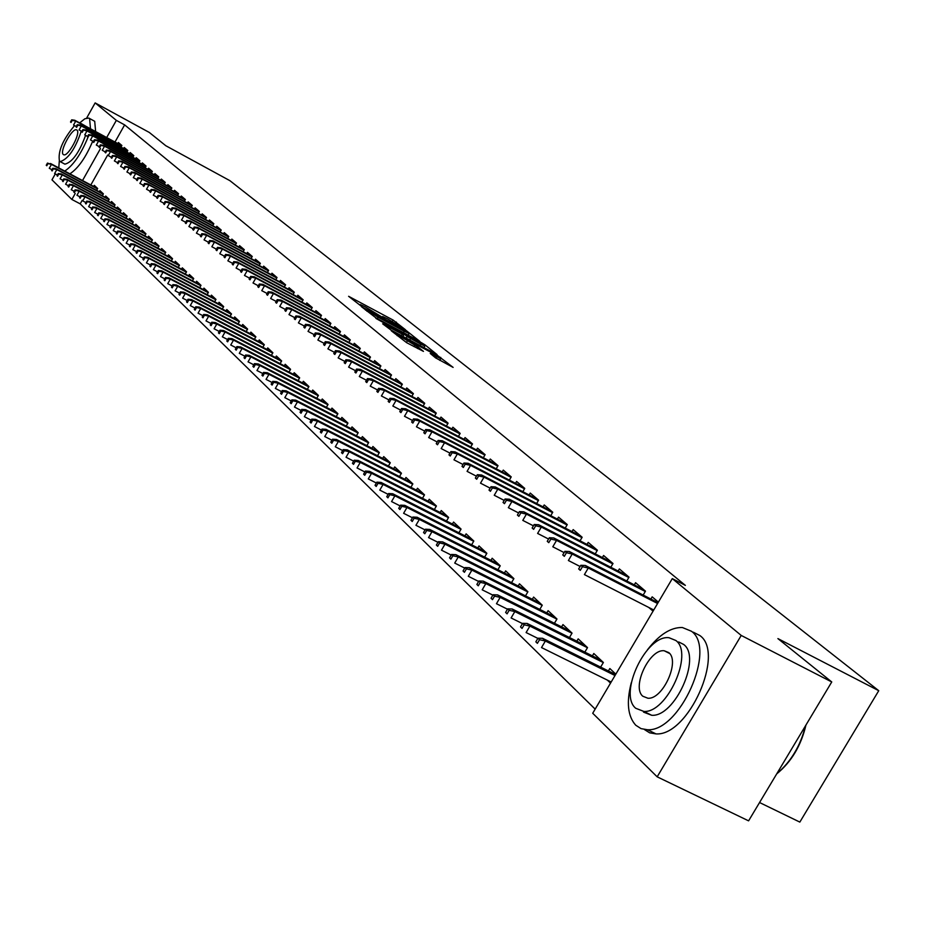 <?xml version="1.0" encoding="UTF-8"?>
<svg xmlns="http://www.w3.org/2000/svg" width="925" height="925" viewBox="0 0 925 925"><rect width="100%" height="100%" fill="white"/><g stroke="black" fill="none" stroke-linecap="round" stroke-linejoin="round"><path stroke-width="1.39" d="M405.508 329.786L393.067 320.05L348.609 296.301L360.796 305.805L361.906 306.325L360.264 304.545L365.306 306.903L383.239 317.842L384.326 318.35L382.626 316.535L387.598 318.859L405.508 329.786M435.536 357.836L453.123 367.398L437.271 355.281L391.298 330.803L406.711 342.724L423.465 351.384L418.308 347.245L397.658 334.769L431.166 352.39L440.786 358.703L430.217 353.442L435.536 357.836M672.29 578.611L741.226 635.44L657.166 776.827L592.717 713.256L672.29 578.611L685.367 585.386L124.632 124.887L116.342 120.377L106.687 137.536M86.661 118.042L95.148 102.906L149.33 132.472L165.772 145.711L229.909 180.676L878.75 690.697L777.902 638.597L831.748 681.956L741.226 635.44M95.148 102.906L116.342 120.377M419.858 341.406L406.364 330.653L361.444 306.684L376.07 317.957L419.858 341.406M425.003 344.875L437.028 354.576L391.159 330.156L382.672 323.831L403.786 334.919L400.386 332.063L375.897 318.397L421.592 342.782L425.003 344.875L424.644 345.499M759.552 802.53L799.836 822.094L878.75 690.697M643.164 595.076L645.477 591.144L635.567 582.704L634.296 584.854M600.637 667.098L603.378 662.473L593.804 653.513L592.405 655.883M610.801 567.256L613.009 563.51L603.586 555.497L602.372 557.555M569.453 637.522L572.043 633.116L562.955 624.595L561.614 626.872M580.044 540.824L582.149 537.24L573.176 529.609L572.008 531.597M539.784 609.402L542.258 605.193L533.609 597.087L532.314 599.284M550.757 515.653L552.757 512.23L544.212 504.958L543.091 506.877M511.537 582.634L513.895 578.611L505.651 570.887L504.414 573.003M522.833 491.672L524.752 488.388L516.601 481.451L515.526 483.312M484.619 557.127L486.862 553.277L479 545.912L477.809 547.947M496.193 468.802L498.032 465.645L490.25 459.02L489.209 460.812M458.916 532.788L461.066 529.1L453.551 522.058L452.406 524.036M470.744 446.948L472.502 443.919L465.067 437.583L464.061 439.329M434.357 509.536L436.415 505.998L429.235 499.269L428.136 501.177M446.405 426.055L448.093 423.141L440.982 417.083L439.999 418.771M410.873 487.313L412.851 483.914L405.983 477.473L404.907 479.323M423.107 406.063L424.725 403.254L417.915 397.461L416.967 399.091M388.396 466.038L390.292 462.766L383.713 456.603L382.672 458.384M400.791 386.916L402.352 384.21L395.819 378.649L394.906 380.233M366.855 445.665L368.682 442.508L362.369 436.6L361.374 438.334M379.389 368.555L380.892 365.942L374.625 360.6L373.735 362.149M346.204 426.124L347.95 423.083L341.892 417.406L340.932 419.094M296.809 316.778L295.861 315.945L294.243 318.767L295.191 319.599L296.809 316.778L301.319 317.818L299.608 316.315L360.288 348.424L354.275 343.291L353.408 344.782M360.288 348.413L358.842 350.933M326.375 407.37L328.051 404.445L322.247 398.987L321.299 400.618M339.105 334.006L340.504 331.566L334.723 326.652L333.89 328.109M307.32 389.356L308.95 386.534L303.354 381.297L302.452 382.881M320.142 317.738L321.495 315.379L315.934 310.65L315.113 312.072M289.005 372.035L290.577 369.306L285.201 364.277L284.322 365.814M301.885 302.093L303.192 299.816L297.838 295.248L297.052 296.636M271.383 355.385L272.898 352.749L267.73 347.892L266.863 349.396M284.322 287.028L285.582 284.819L280.425 280.425L279.662 281.778M254.421 339.348L255.878 336.792L250.895 332.121L250.062 333.59M267.394 272.517L268.62 270.377L263.648 266.146L262.897 267.464M238.072 323.9L239.483 321.426L234.684 316.928L233.875 318.35M251.068 258.537L252.259 256.456L247.461 252.375L246.732 253.658M222.312 309.008L223.677 306.614L219.052 302.278L218.254 303.666M235.32 245.044L236.476 243.021L231.851 239.078L231.134 240.338M207.108 294.647L208.426 292.323L203.963 288.126L203.188 289.479M220.127 232.013L221.237 230.059L216.774 226.255L216.08 227.481M192.423 280.784L193.707 278.517L189.382 274.482L188.642 275.8M205.442 219.445L206.529 217.525L202.205 213.86L201.534 215.051M178.236 267.383L179.485 265.197L175.311 261.289L174.582 262.573M191.255 207.281L192.308 205.431L188.133 201.87L187.474 203.049M164.534 254.444L165.737 252.317L161.702 248.536L160.996 249.796M177.531 195.533L178.56 193.718L174.513 190.284L173.865 191.429M98.778 212.796L97.472 215.109L98.085 215.698L99.391 213.386L98.778 212.796L101.981 213.178L152.44 239.864L148.543 236.199L147.85 237.424M152.452 239.852L151.272 241.922M164.257 184.156L165.251 182.398L161.343 179.068L160.707 180.19M138.449 229.816L139.583 227.804L135.813 224.255L135.131 225.469M151.399 173.148L152.371 171.437L148.59 168.211L147.965 169.31M126.031 218.092L127.13 216.126L123.476 212.704L122.805 213.883M138.947 162.488L139.895 160.811L136.229 157.689L135.617 158.765M113.995 206.738L115.07 204.83L111.532 201.5L110.873 202.656M126.887 152.151L127.8 150.521L124.251 147.503L123.661 148.555M102.34 195.73L103.38 193.868L99.946 190.654L99.31 191.776M124.632 124.887L114.989 142.034M107.67 155.042L90.835 184.965M82.175 200.343L80.198 203.858L595.157 709.128M96.639 190.353L97.68 188.515L94.292 185.347L93.656 186.468M120.99 147.11L121.892 145.491L118.4 142.519L117.81 143.56M108.121 201.188L109.185 199.303L105.693 196.031L105.045 197.175M132.865 157.285L133.801 155.631L130.194 152.556L129.593 153.619M119.961 212.368L121.059 210.438L117.452 207.061L116.793 208.229M145.121 167.772L146.081 166.084L142.358 162.916L141.745 163.991M80.845 195.418L79.573 197.684L80.151 198.251L81.423 195.984L80.845 195.418L83.99 195.811L133.292 221.942L129.593 218.439L128.922 219.63M133.316 221.919L132.183 223.908M157.77 178.606L158.753 176.872L154.914 173.599L154.29 174.709M92.697 206.911L91.402 209.2L92.014 209.79L93.309 207.489L92.697 206.911L95.888 207.292L145.953 233.794L142.126 230.175L141.433 231.4M145.965 233.782L144.809 235.817M170.836 189.798L171.853 188.018L167.876 184.63L167.24 185.763M104.953 218.774L103.635 221.11L104.259 221.711L105.577 219.375L104.953 218.774L108.19 219.156L159.031 246.027L155.076 242.315L154.371 243.564M159.042 246.027L157.851 248.131M184.341 201.361L185.37 199.523L181.265 196.031L180.618 197.187M171.333 260.862L172.559 258.699L168.454 254.849L167.726 256.132M198.285 213.305L199.361 211.432L195.117 207.813L194.447 208.992M185.266 274.031L186.538 271.8L182.294 267.822L181.554 269.129M212.727 225.677L213.825 223.734L209.432 220L208.749 221.214M199.696 287.652L201.002 285.363L196.609 281.246L195.846 282.576M227.654 238.477L228.787 236.476L224.243 232.614L223.538 233.852M214.646 301.77L215.988 299.399L211.432 295.144L210.657 296.509M243.125 251.727L244.292 249.681L239.587 245.668L238.87 246.94M230.117 316.385L231.516 313.957L226.798 309.54L225.989 310.939M259.162 265.463L260.364 263.347L255.485 259.197L254.745 260.492M246.177 331.555L247.611 329.046L242.72 324.455L241.899 325.901M275.777 279.708L277.026 277.535L271.962 273.222L271.198 274.552M262.827 347.291L264.307 344.701L259.231 339.938L258.387 341.417M293.017 294.497L294.312 292.242L289.051 287.767L288.276 289.132M280.113 363.629L281.651 360.947L276.378 356.009L275.511 357.524M310.927 309.84L312.257 307.528L306.799 302.88L306.002 304.279M298.081 380.614L299.665 377.839L294.196 372.706L293.294 374.267M329.531 325.797L330.907 323.392L325.23 318.57L324.409 320.004M316.755 398.27L318.408 395.391L312.708 390.049L311.783 391.668M348.875 342.389L350.297 339.903L344.401 334.885L343.557 336.365M336.191 416.643L337.903 413.672L331.971 408.11L331.023 409.763M306.429 325.195L305.458 324.34L303.816 327.196L304.788 328.051L306.429 325.195L310.985 326.248L309.228 324.71L370.474 357.085L364.346 351.858L363.467 353.373M370.486 357.085L369.006 359.652M356.426 435.791L358.206 432.703L352.032 426.911L351.049 428.61M389.968 377.631L391.506 374.983L385.112 369.538L384.21 371.098M377.516 455.748L379.366 452.533L372.925 446.498L371.908 448.255M411.833 396.386L413.417 393.634L406.746 387.957L405.821 389.564M399.519 476.56L401.45 473.23L394.721 466.928L393.68 468.744M434.623 415.949L436.288 413.093L429.327 407.162L428.368 408.827M422.494 498.309L424.506 494.84L417.487 488.25L416.389 490.123M458.442 436.38L460.164 433.409L452.892 427.223L451.897 428.934M446.498 521.029L448.602 517.422L441.26 510.542L440.138 512.473M483.324 457.748L485.116 454.661L477.52 448.186L476.491 449.955M471.611 544.813L473.82 541.044L466.131 533.852L464.963 535.852M509.363 480.11L511.236 476.884L503.269 470.108L502.217 471.935M497.916 569.731L500.217 565.799L492.169 558.249L490.955 560.33M536.627 503.524L538.593 500.171L530.245 493.071L529.146 494.956M525.493 595.862L527.909 591.746L519.457 583.825L518.197 585.988M565.221 528.082L567.268 524.579L558.527 517.133L557.382 519.087M554.433 623.288L556.966 618.987L548.097 610.673L546.779 612.905M595.237 553.878L597.388 550.213L588.196 542.397L587.005 544.42M584.843 652.125L587.514 647.604L578.183 638.874L576.818 641.198M626.78 580.993L629.035 577.154L619.368 568.933L618.131 571.026M607.32 680.083L610.523 683.124M615.83 674.152L609.829 668.532L608.407 670.949M658.38 602.129L652.171 596.845L650.888 599.03M648.749 607.447L653.05 611.159M831.748 681.956L748.591 820.845L657.166 776.827M80.198 203.858L71.873 199.465L51.973 179.832L55.315 173.888M100.478 148.59L82.522 180.537M75.214 193.522L71.873 199.465M407.439 331.751L365.895 309.389L378.128 317.229L404.26 331.231L409.185 333.543L407.439 331.751M420.736 344.1L424.864 346.019L415.417 339.845L403.705 333.682L407.104 336.538L420.736 344.1L419.915 345.522M47.464 163.089L46.25 165.251L46.782 165.76L47.996 163.598L47.464 163.089L51.442 164.407L49.268 168.292L51.985 169.738M47.996 163.598L51.442 164.407L97.46 188.897M50.482 163.482L97.634 188.584M72.277 120.296L71.722 119.822L70.508 121.984L71.063 122.47L72.277 120.296L75.734 121.117L74.74 120.25L121.776 145.711M121.638 145.953L75.734 121.117L73.538 125.014L76.255 126.482M74.74 120.25L71.722 119.822M52.806 168.269L51.592 170.443L52.124 170.963L53.349 168.789L52.806 168.269L55.847 168.662L56.83 169.599L54.621 173.518L57.408 174.998M53.349 168.789L56.83 169.599L103.172 194.25M55.847 168.662L103.357 193.926M58.24 173.53L57.015 175.715L57.558 176.247L58.784 174.062L58.24 173.53L61.304 173.923L62.299 174.871L60.079 178.826L62.935 180.34M58.784 174.062L62.299 174.871L108.965 199.684M61.304 173.923L109.15 199.361M77.827 125.164L77.272 124.667L76.047 126.852L76.602 127.349L77.827 125.164L81.307 125.973L80.302 125.095L127.685 150.729M127.546 150.983L81.307 125.973L79.099 129.905L81.886 131.408M80.302 125.095L77.272 124.667M83.47 130.09L82.903 129.593L81.666 131.801L82.233 132.298L83.47 130.09L86.973 130.922L85.944 130.02L133.686 155.828M133.535 156.094L86.973 130.922L84.753 134.877L87.598 136.414M85.944 130.02L82.903 129.593M64.75 171.079C73.295 165.367 81.03 154.14 87.933 137.409M90.488 128.772L89.598 118.527L88.788 118.065L84.88 118.758L79.666 122.898M69.895 173.819C78.197 168.373 85.805 157.481 92.731 141.143M95.633 131.558L94.708 121.302L89.471 118.435M80.648 123.268L85.748 126.205M85.597 135.339C79.284 152.509 72.393 162.129 64.923 164.176L64.357 163.875M74.567 125.569C62.703 139.791 57.685 151.677 59.489 161.227L60.194 161.644C68.288 158.996 75.318 148.809 81.273 131.084M81.03 123.649L79.619 122.886M76.96 130.09L76.567 129.858C72.196 127.592 59.212 151.642 63.258 154.498L63.698 154.764C68.092 157.007 81.099 132.784 76.96 130.09M59.304 161.031L58.784 167.899M805.941 725.073C801.085 745.689 791.337 761.969 776.688 773.924M776.815 773.705C790.944 761.761 800.507 745.793 805.513 725.79M631.289 682.719C626.26 702.214 627.751 716.389 635.764 725.235L641.06 728.634L647.442 729.732C679.736 732.103 716.817 648.772 691.461 631.255L682.349 627.508C670.822 627.231 659.201 634.654 647.477 649.778M644.39 729.524L649.662 732.831L655.975 733.895C688.35 736.335 725.362 653.119 699.89 635.556L693.322 632.203M678.707 641.95L683.644 644.447C701.821 657.351 674.868 717.268 651.686 715.279L643.534 712.111M635.718 708.272L643.835 711.418C666.96 713.36 693.97 653.362 675.863 640.505L669.064 637.741C646.251 634.4 618.05 693.947 635.718 708.272M668.717 652.576L664.185 650.749C649.442 648.76 631.405 687.183 642.84 696.247L647.916 698.236C662.786 699.647 680.326 661.028 668.717 652.576M63.756 178.872L62.518 181.08L63.073 181.624L64.311 179.415L63.756 178.872L66.843 179.265L67.849 180.236L65.606 184.214L68.543 185.763M64.311 179.415L67.849 180.236L114.862 205.2M66.843 179.265L115.047 204.876M69.363 184.295L68.115 186.526L68.67 187.081L69.93 184.85L69.363 184.295L72.462 184.688L73.491 185.682L71.237 189.694L74.231 191.278M69.93 184.85L73.491 185.682L120.84 210.808M72.462 184.688L121.036 210.472M89.193 135.108L88.615 134.599L87.378 136.819L87.956 137.328L89.193 135.108L92.731 135.94L91.691 135.027L139.779 161.019M139.629 161.274L92.731 135.94L90.488 139.929L93.413 141.502M87.956 137.328L87.378 136.819M91.691 135.027L88.615 134.599M95.021 140.195L94.431 139.687L93.182 141.918L93.76 142.438L95.021 140.195L98.582 141.039L97.518 140.114L145.965 166.28M145.815 166.546L98.582 141.039L96.316 145.063L99.31 146.67M93.76 142.438L93.182 141.918M97.518 140.114L94.431 139.687M75.052 189.81L73.792 192.065L74.37 192.62L75.63 190.377L75.052 189.81L78.186 190.203L79.215 191.209L76.948 195.256L80.024 196.875M75.63 190.377L79.215 191.209L126.922 216.508M78.186 190.203L127.118 216.161M100.929 145.375L100.339 144.855L99.068 147.11L99.669 147.63L100.929 145.375L104.525 146.219L103.45 145.283L152.255 171.622M152.105 171.9L104.525 146.219L102.247 150.278L105.311 151.931M99.669 147.63L99.068 147.11M103.45 145.283L100.339 144.855M83.99 195.811L85.042 196.828L82.753 200.898L85.909 202.575M81.423 195.984L85.042 196.828L133.096 222.301M80.151 198.251L79.573 197.684M106.942 150.636L106.34 150.104L105.057 152.371L105.67 152.903L106.942 150.636L110.561 151.48L109.462 150.532L158.649 177.057M158.499 177.334L110.561 151.48L108.26 155.573L111.405 157.262M105.67 152.903L105.057 152.371M109.462 150.532L106.34 150.104M86.719 201.118L85.435 203.396L86.037 203.974L87.32 201.696L86.719 201.118L89.887 201.511L90.962 202.54L88.65 206.645L91.887 208.356M87.32 201.696L90.962 202.54L139.374 228.174M89.887 201.511L139.571 227.816M86.037 203.974L85.435 203.396M95.888 207.292L96.975 208.345L94.651 212.484L97.957 214.242M93.309 207.489L96.975 208.345L145.757 234.152M92.014 209.79L91.402 209.2M101.981 213.178L103.091 214.253L100.744 218.416L104.143 220.219M99.391 213.386L103.091 214.253L152.232 240.234M98.085 215.698L97.472 215.109M108.19 219.156L109.312 220.242L106.942 224.451L110.422 226.29M105.577 219.375L109.312 220.242L158.823 246.408M104.259 221.711L103.635 221.11M111.231 224.856L109.913 227.215L110.537 227.827L111.867 225.469L111.231 224.856L114.492 225.238L115.637 226.347L113.243 230.591L116.816 232.476M111.867 225.469L115.637 226.347L165.529 252.687M114.492 225.238L165.702 252.282M110.537 227.827L109.913 227.215M117.625 231.042L116.284 233.424L116.932 234.048L118.273 231.666L117.625 231.042L120.898 231.423L122.065 232.557L119.649 236.835L123.314 238.766M118.273 231.666L122.065 232.557L172.339 259.069M120.898 231.423L172.489 258.642M116.932 234.048L116.284 233.424M124.123 237.343L122.771 239.737L123.418 240.373L124.782 237.979L124.123 237.343L127.419 237.725L128.61 238.87L126.17 243.171L129.928 245.16M124.782 237.979L128.61 238.87L179.277 265.567M127.419 237.725L179.392 265.117M123.418 240.373L122.771 239.737M130.726 243.738L129.361 246.154L130.032 246.802L131.396 244.385L130.726 243.738L134.056 244.119L135.258 245.287L132.795 249.634L136.657 251.658M131.396 244.385L135.258 245.287L186.33 272.17M134.056 244.119L186.422 271.696M130.032 246.802L129.361 246.154M137.455 250.259L136.079 252.687L136.761 253.346L138.137 250.918L137.455 250.259L140.797 250.629L142.022 251.82L139.548 256.202L143.502 258.283M138.137 250.918L142.022 251.82L193.498 278.887M140.797 250.629L193.556 278.39M136.761 253.346L136.079 252.687M113.047 155.978L112.434 155.446L111.15 157.724L111.763 158.267L113.047 155.978L116.7 156.834L115.59 155.863L165.147 182.583M164.985 182.861L116.7 156.834L114.376 160.95L117.602 162.684M111.763 158.267L111.15 157.724M115.59 155.863L112.434 155.446M119.256 161.412L118.631 160.869L117.336 163.17L117.961 163.713L119.256 161.412L122.932 162.268L121.799 161.285L171.749 188.191M171.588 188.48L122.932 162.268L120.597 166.431L123.904 168.2M117.961 163.713L117.336 163.17M121.799 161.285L118.631 160.869M125.569 166.939L124.933 166.373L123.626 168.697L124.262 169.263L125.569 166.939L129.28 167.807L128.124 166.801L178.456 193.903M178.294 194.192L129.28 167.807L126.922 171.992L130.309 173.808M124.262 169.263L123.626 168.697M128.124 166.801L124.933 166.373M131.986 172.547L131.338 171.981L130.02 174.328L130.668 174.894L131.986 172.547L135.721 173.426L134.553 172.408L185.278 199.696M185.104 199.997L135.721 173.426L133.339 177.646L136.819 179.508M130.668 174.894L130.02 174.328M134.553 172.408L131.338 171.981M138.507 178.259L137.848 177.681L136.518 180.04L137.178 180.618L138.507 178.259L142.277 179.138L141.086 178.109L192.215 205.593M192.042 205.893L142.277 179.138L139.872 183.393L143.444 185.312M137.178 180.618L136.518 180.04M141.086 178.109L137.848 177.681M145.144 184.063L144.473 183.474L143.132 185.867L143.803 186.445L145.144 184.063L148.948 184.954L147.734 183.902L199.268 211.594M199.095 211.894L148.948 184.954L146.52 189.243L150.185 191.209M143.803 186.445L143.132 185.867M147.734 183.902L144.473 183.474M151.897 189.972L151.214 189.371L149.862 191.776L150.544 192.377L151.897 189.972L155.724 190.862L154.498 189.798L206.437 217.687M206.263 217.999L155.724 190.862L153.284 195.198L157.03 197.21M150.544 192.377L149.862 191.776M154.498 189.798L151.214 189.371M158.765 195.984L158.071 195.372L156.707 197.8L157.389 198.401L158.765 195.984L162.627 196.886L161.378 195.788L213.733 223.885M213.559 224.208L162.627 196.886L160.164 201.245L164.014 203.303M157.389 198.401L156.707 197.8M161.378 195.788L158.071 195.372M165.748 202.089L165.043 201.477L163.667 203.916L164.361 204.541L165.748 202.089L169.645 203.003L168.373 201.893L221.156 230.198M220.971 230.522L169.645 203.003L167.159 207.397L171.102 209.512M164.361 204.541L163.667 203.916M168.373 201.893L165.043 201.477M144.3 256.884L142.912 259.335L143.595 260.006L144.994 257.555L144.3 256.884L147.665 257.254L148.913 258.468L146.416 262.885L150.474 265.012M144.994 257.555L148.913 258.468L200.794 285.721M147.665 257.254L200.829 285.201M143.595 260.006L142.912 259.335M172.859 208.31L172.142 207.686L170.743 210.148L171.46 210.784L172.859 208.31L176.791 209.235L175.496 208.102L228.718 236.615M228.521 236.95L176.791 209.235L174.282 213.663L178.328 215.837M171.46 210.784L170.743 210.148M175.496 208.102L172.142 207.686M151.261 263.625L149.862 266.111L150.567 266.793L151.966 264.307L151.261 263.625L154.66 263.995L155.92 265.232L153.4 269.684L157.574 271.869M151.966 264.307L155.92 265.232L208.218 292.682M154.66 263.995L208.218 292.127M150.567 266.793L149.862 266.111M180.097 214.646L179.369 214.01L177.958 216.496L178.687 217.132L180.097 214.646L184.063 215.571L182.745 214.415L236.395 243.148M236.21 243.495L184.063 215.571L181.52 220.046L185.682 222.266M178.687 217.132L177.958 216.496M182.745 214.415L179.369 214.01M158.348 270.493L156.938 272.991L157.655 273.684L159.065 271.187L158.348 270.493L161.771 270.863L163.066 272.112L160.511 276.61L164.789 278.853M159.065 271.187L163.066 272.112L215.779 299.758M161.771 270.863L215.745 299.18M157.655 273.684L156.938 272.991M187.463 221.087L186.723 220.439L185.301 222.948L186.041 223.596L187.463 221.087L191.463 222.023L190.122 220.855L244.223 249.808M244.027 250.143L191.463 222.023L188.897 226.532L193.163 228.822M186.041 223.596L185.301 222.948M190.122 220.855L186.723 220.439M165.563 277.488L164.141 280.009L164.87 280.714L166.292 278.194L165.563 277.488L169.009 277.847L170.327 279.119L167.749 283.663L172.142 285.964M166.292 278.194L170.327 279.119L223.48 306.973M169.009 277.847L223.411 306.36M164.87 280.714L164.141 280.009M194.955 227.654L194.204 226.995L192.77 229.516L193.522 230.186L194.955 227.654L198.991 228.591L197.626 227.4L252.19 256.572M251.993 256.919L198.991 228.591L196.412 233.146L200.794 235.482M193.522 230.186L192.77 229.516M197.626 227.4L194.204 226.995M172.917 284.599L171.472 287.143L172.212 287.86L173.657 285.316L172.917 284.599L176.386 284.969L177.727 286.264L175.126 290.843L179.635 293.19M173.657 285.316L177.727 286.264L231.308 314.315M176.386 284.969L231.204 313.667M172.212 287.86L171.472 287.143M202.598 234.337L201.823 233.655L200.378 236.21L201.141 236.881L202.598 234.337L206.668 235.285L205.269 234.071L260.295 263.463M260.098 263.822L206.668 235.285L204.055 239.876L208.553 242.269M201.141 236.881L200.378 236.21M205.269 234.071L201.823 233.655M180.398 291.849L178.941 294.416L179.693 295.144L181.15 292.577L180.398 291.849L183.89 292.207L185.254 293.526L182.63 298.151L187.255 300.567M181.15 292.577L185.254 293.526L239.286 321.784M183.89 292.207L239.147 321.114M179.693 295.144L178.941 294.416M210.368 241.136L209.582 240.454L208.125 243.021L208.911 243.714L210.368 241.136L214.473 242.096L213.062 240.858L268.551 270.482M268.343 270.84L214.473 242.096L211.848 246.732L216.462 249.183M208.911 243.714L208.125 243.021M213.062 240.858L209.582 240.454M188.018 299.226L186.549 301.816L187.312 302.567L188.792 299.978L188.018 299.226L191.533 299.584L192.932 300.937L190.273 305.597L195.036 308.071M188.792 299.978L192.932 300.937L247.403 329.392M191.533 299.584L247.229 328.687M187.312 302.567L186.549 301.816M218.288 248.073L217.491 247.368L216.011 249.97L216.808 250.663L218.288 248.073L222.439 249.033L220.994 247.773L276.968 277.627M276.748 277.997L222.439 249.033L219.78 253.716L224.509 256.237M216.808 250.663L216.011 249.97M220.994 247.773L217.491 247.368M195.776 306.753L194.296 309.366L195.083 310.129L196.562 307.516L195.776 306.753L199.326 307.112L200.748 308.476L198.066 313.182L202.945 315.726M196.562 307.516L200.748 308.476L255.682 337.139M199.326 307.112L255.462 336.399M195.083 310.129L194.296 309.366M226.359 255.127L225.55 254.421L224.058 257.034L224.867 257.751L226.359 255.127L230.545 256.098L229.076 254.814L285.536 284.912M285.316 285.282L230.545 256.098L227.862 260.827L232.718 263.405M224.867 257.751L224.058 257.034M229.076 254.814L225.55 254.421M203.697 314.419L202.193 317.044L202.991 317.83L204.494 315.182L203.697 314.419L207.269 314.766L208.703 316.165L206.009 320.906L211.016 323.519M204.494 315.182L208.703 316.165L264.111 345.037M207.269 314.766L263.856 344.262M202.991 317.83L202.193 317.044M234.58 262.318L233.759 261.602L232.244 264.249L233.077 264.966L234.58 262.318L238.8 263.301L237.309 261.995L294.266 292.323M294.034 292.716L238.8 263.301L236.095 268.065L241.09 270.724M233.077 264.966L232.244 264.249M237.309 261.995L233.759 261.602M211.756 322.224L210.241 324.883L211.05 325.669L212.565 323.01L211.756 322.224L215.352 322.571L216.82 323.993L214.091 328.78L219.248 331.462M212.565 323.01L216.82 323.993L272.702 353.084M215.352 322.571L272.401 352.275M211.05 325.669L210.241 324.883M242.963 269.661L242.119 268.921L240.593 271.592L241.437 272.332L242.963 269.661L247.218 270.643L245.692 269.314L303.157 299.885M302.926 300.278L247.218 270.643L244.477 275.453L249.611 278.182M241.437 272.332L240.593 271.592M245.692 269.314L242.119 268.921M219.965 330.179L218.439 332.861L219.271 333.671L220.798 330.988L219.965 330.179L223.596 330.526L225.099 331.971L222.335 336.816L227.631 339.556M220.798 330.988L225.099 331.971L281.454 361.282M223.596 330.526L281.108 360.438M219.271 333.671L218.439 332.861M251.508 277.13L250.64 276.378L249.102 279.072L249.97 279.824L251.508 277.13L255.809 278.124L254.248 276.772L312.222 307.586M311.991 307.99L255.809 278.124L253.034 282.981L258.306 285.779M249.97 279.824L249.102 279.072M254.248 276.772L250.64 276.378M228.348 338.296L226.798 341.001L227.642 341.822L229.192 339.117L228.348 338.296L232.002 338.631L233.528 340.111L230.741 344.99L236.176 347.812M229.192 339.117L233.528 340.111L290.381 369.642M232.002 338.631L289.988 368.763M227.642 341.822L226.798 341.001M260.214 284.75L259.335 283.987L257.786 286.704L258.653 287.478L260.214 284.75L264.55 285.756L262.966 284.368L321.461 315.437M321.229 315.841L264.55 285.756L261.752 290.658L267.175 293.526M258.653 287.478L257.786 286.704M262.966 284.368L259.335 283.987M236.892 346.563L235.332 349.303L236.187 350.147L237.748 347.407L236.892 346.563L240.569 346.91L242.13 348.413L239.309 353.338L244.894 356.229M237.748 347.407L242.13 348.413L299.48 378.163M240.569 346.91L299.041 377.25M236.187 350.147L235.332 349.303M269.094 292.52L268.192 291.733L266.631 294.485L267.522 295.272L269.094 292.52L273.476 293.537L271.858 292.127L330.884 323.438M330.641 323.854L273.476 293.537L270.643 298.486L276.217 301.423M267.522 295.272L266.631 294.485M271.858 292.127L268.192 291.733M245.599 355.003L244.015 357.767L244.894 358.623L246.478 355.859L245.599 355.003L249.311 355.339L250.895 356.877L248.05 361.848L253.797 364.82M246.478 355.859L250.895 356.877L308.753 386.858M249.311 355.339L308.268 385.898M244.894 358.623L244.015 357.767M278.147 300.44L277.234 299.642L275.65 302.417L276.563 303.215L278.147 300.44L282.576 301.469L280.923 300.024L340.493 331.601M340.238 332.029L282.576 301.469L279.72 306.464L285.432 309.493M276.563 303.215L275.65 302.417M280.923 300.024L277.234 299.642M254.479 363.606L252.883 366.404L253.785 367.271L255.381 364.485L254.479 363.606L258.225 363.941L259.844 365.502L256.965 370.532L262.873 373.573M255.381 364.485L259.844 365.502L318.223 395.715M258.225 363.941L317.68 394.709M253.785 367.271L252.883 366.404M287.386 308.522L286.449 307.713L284.854 310.511L285.779 311.332L287.386 308.522L291.849 309.563L290.173 308.094L350.286 339.926M350.032 340.365L291.849 309.563L288.97 314.604L294.844 317.714M285.779 311.332L284.854 310.511M290.173 308.094L286.449 307.713M263.544 372.393L261.937 375.203L262.85 376.093L264.469 373.272L263.544 372.393L267.313 372.717L268.967 374.313L266.065 379.389L272.135 382.511M264.469 373.272L268.967 374.313L327.878 404.757M267.313 372.717L327.277 403.716M262.85 376.093L261.937 375.203M360.033 348.864L301.319 317.818L298.405 322.906L304.452 326.097M295.191 319.599L294.243 318.767M299.608 316.315L295.861 315.945M272.794 381.354L271.164 384.199L272.1 385.101L273.731 382.256L272.794 381.354L276.598 381.667L278.286 383.297L275.349 388.419L281.582 391.633M273.731 382.256L278.286 383.297L337.717 413.972M276.598 381.667L337.07 412.885M272.1 385.101L271.164 384.199M370.22 357.536L310.985 326.248L308.037 331.393L314.257 334.665M304.788 328.051L303.816 327.196M309.228 324.71L305.458 324.34M282.241 390.489L280.587 393.368L281.547 394.293L283.189 391.414L282.241 390.489L286.068 390.801L287.791 392.466L284.819 397.646L291.236 400.941M283.189 391.414L287.791 392.466L347.777 423.384M286.068 390.801L347.06 422.251M281.547 394.293L280.587 393.368M316.246 333.786L315.252 332.919L313.598 335.798L314.592 336.665L316.246 333.786L320.848 334.838L319.056 333.278L380.834 365.895M380.626 366.392L320.848 334.838L317.865 340.042L324.259 343.406M314.592 336.665L313.598 335.798M319.056 333.278L315.252 332.919M291.872 399.831L290.207 402.733L291.178 403.682L292.855 400.768L291.872 399.831L295.734 400.132L297.492 401.832L294.497 407.058L301.087 410.446M292.855 400.768L297.492 401.832L358.033 432.993M295.734 400.132L357.27 431.813M291.178 403.682L290.207 402.733M326.271 342.551L325.253 341.672L323.588 344.586L324.594 345.464L326.271 342.551L330.919 343.626L329.092 342.03L391.402 374.891M391.252 375.434L330.919 343.626L327.901 348.875L334.48 352.333M324.594 345.464L323.588 344.586M329.092 342.03L325.253 341.672M301.712 409.359L300.035 412.296L301.03 413.255L302.706 410.33L301.712 409.359L305.608 409.659L307.401 411.394L304.371 416.678L311.158 420.158M302.706 410.33L307.401 411.394L368.508 442.809M305.608 409.659L367.676 441.572M301.03 413.255L300.035 412.296M336.503 351.512L335.474 350.598L333.775 353.547L334.815 354.46L336.503 351.512L341.198 352.587L339.336 350.957L402.19 384.072M402.086 384.65L341.198 352.587L338.157 357.894L344.921 361.444M334.815 354.46L333.775 353.547M339.336 350.957L335.474 350.598M311.771 419.094L310.06 422.054L311.078 423.049L312.789 420.077L311.771 419.094L315.691 419.383L317.529 421.164L314.454 426.494L321.438 430.079M312.789 420.077L317.529 421.164L379.204 452.822M315.691 419.383L378.302 451.539M311.078 423.049L310.06 422.054M346.956 360.658L345.904 359.733L344.192 362.704L345.245 363.629L346.956 360.658L351.708 361.744L349.8 360.079L413.197 393.449M413.163 394.073L351.708 361.744L348.621 367.109L355.582 370.752M345.245 363.629L344.192 362.704M349.8 360.079L345.904 359.733M322.027 429.038L320.316 432.033L321.345 433.039L323.068 430.044L322.027 429.038L325.982 429.327L327.866 431.142L324.756 436.531L331.948 440.208M323.068 430.044L327.866 431.142L390.13 463.043M325.982 429.327L389.171 461.714M321.345 433.039L320.316 432.033M357.64 370L356.564 369.052L354.83 372.058L355.905 373.006L357.64 370L362.438 371.098L360.484 369.399L424.459 403.022M424.471 403.705L362.438 371.098L359.316 376.521L366.473 380.267M355.905 373.006L354.83 372.058M360.484 369.399L356.564 369.052M332.526 439.202L330.78 442.219L331.844 443.26L333.59 440.231L332.526 439.202L336.503 439.479L338.423 441.329L335.289 446.775L342.689 450.556M333.59 440.231L338.423 441.329L401.288 473.496M336.503 439.479L400.259 472.108M331.844 443.26L330.78 442.219M368.555 379.551L367.445 378.579L365.699 381.62L366.797 382.592L368.555 379.551L373.399 380.661L371.411 378.926L435.941 412.804M436.033 413.533L373.399 380.661L370.243 386.13L377.62 389.992M366.797 382.592L365.699 381.62M371.411 378.926L367.445 378.579M343.244 449.585L341.487 452.637L342.562 453.701L344.331 450.637L343.244 449.585L347.257 449.862L349.222 451.747L346.042 457.251L353.662 461.136M344.331 450.637L349.222 451.747L412.7 484.18M347.257 449.862L411.59 482.734M342.562 453.701L341.487 452.637M379.701 389.309L378.579 388.327L376.81 391.391L377.932 392.385L379.701 389.309L384.603 390.431L382.568 388.662L447.688 422.794M447.839 423.581L384.603 390.431L381.412 395.958L388.997 399.935M377.932 392.385L376.81 391.391M382.568 388.662L378.579 388.327M354.206 460.199L352.425 463.286L353.523 464.373L355.316 461.274L354.206 460.199L358.252 460.465L360.264 462.396L357.05 467.969L364.889 471.958M355.316 461.274L360.264 462.396L424.355 495.095M358.252 460.465L423.176 493.58M353.523 464.373L352.425 463.286M391.113 399.288L389.957 398.282L388.165 401.381L389.309 402.398L391.113 399.288L396.062 400.421L393.981 398.606L459.69 433.016M459.91 433.848L396.062 400.421L392.836 406.017L400.641 410.087M389.309 402.398L388.165 401.381M393.981 398.606L389.957 398.282M365.41 471.056L363.606 474.178L364.739 475.277L366.543 472.155L365.41 471.056L369.491 471.311L371.549 473.288L368.289 478.919L376.371 483.023M366.543 472.155L371.549 473.288L436.276 506.252M369.491 471.311L435.016 504.68M364.739 475.277L363.606 474.178M402.768 409.486L401.589 408.457L399.773 411.59L400.953 412.631L402.768 409.486L407.775 410.642L405.647 408.781L471.958 443.457M472.247 444.347L407.775 410.642L404.502 416.285L412.562 420.482M400.953 412.631L399.773 411.59M405.647 408.781L401.589 408.457M376.868 482.156L375.041 485.313L376.209 486.446L378.036 483.278L376.868 482.156L380.996 482.411L383.089 484.434L379.793 490.111L388.118 494.332M378.036 483.278L383.089 484.434L448.463 517.665M380.996 482.411L447.11 516.023M376.209 486.446L375.041 485.313M414.689 419.927L413.487 418.875L411.66 422.043L412.862 423.095L414.689 419.927L419.753 421.083L417.58 419.187L484.503 454.14M484.873 455.077L419.753 421.083L416.447 426.795L424.737 431.119M412.862 423.095L411.66 422.043M417.58 419.187L413.487 418.875M388.592 493.511L386.754 496.702L387.933 497.858L389.783 494.667L388.592 493.511L392.755 493.753L394.894 495.823L391.564 501.57L400.143 505.917M389.783 494.667L394.894 495.823L460.928 529.331M392.755 493.753L459.494 527.632M387.933 497.858L386.754 496.702M426.899 430.599L425.662 429.524L423.812 432.727L425.038 433.813L426.899 430.599L432.01 431.778L429.79 429.836L497.338 465.055M497.789 466.061L432.01 431.778L428.668 437.548L437.213 442M425.038 433.813L423.812 432.727M429.79 429.836L425.662 429.524M400.594 505.142L398.721 508.368L399.935 509.548L401.808 506.31L400.594 505.142L404.78 505.362L406.977 507.49L403.612 513.294L412.446 517.769M401.808 506.31L406.977 507.49L473.681 541.264M404.78 505.362L472.166 539.506M399.935 509.548L398.721 508.368M439.387 441.526L438.126 440.427L436.242 443.665L437.502 444.775L439.387 441.526L444.555 442.717L442.277 440.728L510.473 476.236M510.993 477.3L444.555 442.717L441.167 448.556L449.978 453.123M437.502 444.775L436.242 443.665M442.277 440.728L438.126 440.427M412.874 517.029L410.978 520.301L412.226 521.503L414.123 518.243L412.874 517.029L417.106 517.248L419.349 519.422L415.938 525.296L425.049 529.898M414.123 518.243L419.349 519.422L486.747 553.485M417.106 517.248L485.128 551.647M412.226 521.503L410.978 520.301M452.163 452.718L450.88 451.585L448.972 454.869L450.255 456.002L452.163 452.718L457.401 453.909L455.065 451.874L523.897 487.672M524.51 488.793L457.401 453.909L453.967 459.817L463.055 464.523M450.255 456.002L448.972 454.869M455.065 451.874L450.88 451.585M425.454 529.216L423.534 532.511L424.806 533.748L426.726 530.441L425.454 529.216L429.709 529.424L432.01 531.644L428.553 537.587L437.964 542.316M426.726 530.441L432.01 531.644L500.101 565.996M429.709 529.424L498.39 564.077M424.806 533.748L423.534 532.511M465.252 464.165L463.934 463.009L462.003 466.327L463.321 467.483L465.252 464.165L470.547 465.379L468.166 463.286L537.656 499.373M538.35 500.575L470.547 465.379L467.079 471.357L476.444 476.202M463.321 467.483L462.003 466.327M468.166 463.286L463.934 463.009M438.334 541.68L436.38 545.022L437.687 546.293L439.629 542.952L438.334 541.68L442.624 541.877L444.983 544.154L441.479 550.178L451.18 555.046M439.629 542.952L444.983 544.154L513.791 578.796M442.624 541.877L511.964 576.807M437.687 546.293L436.38 545.022M478.664 475.901L477.3 474.71L475.358 478.063L476.71 479.254L478.664 475.901L484.018 477.115L481.567 474.988L551.728 511.352M552.526 512.623L484.018 477.115L480.503 483.162L490.158 488.157M476.71 479.254L475.358 478.063M481.567 474.988L477.3 474.71M451.516 554.468L449.55 557.844L450.891 559.139L452.857 555.763L451.516 554.468L455.863 554.642L458.268 556.977L454.718 563.071L464.732 568.089M452.857 555.763L458.268 556.977L527.805 591.919M455.863 554.642L525.874 589.849M450.891 559.139L449.55 557.844M492.389 487.914L491.002 486.7L489.024 490.1L490.412 491.314L492.389 487.914L497.812 489.152L495.303 486.966L566.158 523.631M567.048 524.972L497.812 489.152L494.251 495.268L504.217 500.413M490.412 491.314L489.024 490.1M495.303 486.966L491.002 486.7M465.044 567.557L463.043 570.979L464.408 572.309L466.408 568.887L465.044 567.557L469.414 567.73L471.889 570.112L468.293 576.275L478.63 581.443M466.408 568.887L471.889 570.112L542.166 605.355M469.414 567.73L540.131 603.204M464.408 572.309L463.043 570.979M506.472 500.228L505.05 498.991L503.038 502.425L504.46 503.674L506.472 500.228L511.953 501.477L509.386 499.234L580.923 536.199M581.918 537.622L511.953 501.477L508.345 507.675L518.624 512.97M504.46 503.674L503.038 502.425M509.386 499.234L505.05 498.991M478.896 580.981L476.872 584.438L478.271 585.803L480.306 582.345L478.896 580.981L483.312 581.143L485.845 583.582L482.203 589.826L492.875 595.145M480.306 582.345L485.845 583.582L556.885 619.126M483.312 581.143L554.734 616.882M478.271 585.803L476.872 584.438M520.902 512.855L519.434 511.583L517.41 515.063L518.867 516.335L520.902 512.855L526.452 514.115L523.816 511.814L596.058 549.092M597.168 550.583L526.452 514.115L522.787 520.382L533.413 525.839M518.867 516.335L517.41 515.063M523.816 511.814L519.434 511.583M493.106 594.74L491.059 598.244L492.493 599.643L494.54 596.139L493.106 594.74L497.558 594.891L500.159 597.4L496.471 603.713L507.478 609.193M494.54 596.139L500.159 597.4L571.974 633.243M497.558 594.891L569.696 630.908M492.493 599.643L491.059 598.244M535.691 525.805L534.199 524.498L532.141 528.013L533.632 529.331L535.691 525.805L541.322 527.077L538.616 524.718L611.575 562.296M612.801 563.88L541.322 527.077L537.61 533.424L548.571 539.055M533.632 529.331L532.141 528.013M538.616 524.718L534.199 524.498M507.675 608.858L505.605 612.408L507.073 613.842L509.155 610.292L507.675 608.858L512.173 608.985L514.843 611.564L511.097 617.958L522.475 623.6M509.155 610.292L514.843 611.564L587.444 647.72M512.173 608.985L585.039 645.292M507.073 613.842L505.605 612.408M550.872 539.09L549.334 537.737L547.253 541.31L548.779 542.651L550.872 539.09L556.561 540.373L553.786 537.957L627.497 575.836M628.827 577.512L556.561 540.373L552.803 546.791L564.123 552.595M548.779 542.651L547.253 541.31M553.786 537.957L549.334 537.737M522.625 623.346L520.521 626.93L522.035 628.41L524.151 624.814L522.625 623.346L527.158 623.45L529.898 626.098L526.105 632.561L537.864 638.389M524.151 624.814L529.898 626.098L603.32 662.566M527.158 623.45L600.776 660.045M522.035 628.41L520.521 626.93M566.447 552.711L564.874 551.335L562.758 554.942L564.331 556.33L566.447 552.711L572.205 554.017L569.361 551.531L643.812 589.734M645.28 591.491L572.205 554.017L568.389 560.515L580.102 566.505M564.331 556.33L562.758 554.942M569.361 551.531L564.874 551.335M537.98 638.204L535.841 641.846L537.39 643.349L539.529 639.718L537.98 638.204L542.547 638.296L545.368 641.013L541.518 647.569L611.194 682.003M539.529 639.718L545.368 641.013L615.009 675.528M542.547 638.296L615.611 674.522M537.39 643.349L535.841 641.846M582.438 566.701L580.819 565.291L578.668 568.944L580.287 570.355L582.438 566.701L588.265 568.019L585.352 565.476L658.057 602.695M657.582 603.493L588.265 568.019L584.403 574.598L653.744 609.991M580.287 570.355L578.668 568.944M585.352 565.476L580.819 565.291M392.292 321.391L393.067 320.05M395.657 323.311L396.374 322.073M365.606 310.164L365.965 309.528M366.959 311.262L367.329 310.627M377.331 318.628L378.128 317.229M403.462 332.618L404.26 331.231M401.392 335.625L402.225 334.191M403.45 334.515L403.809 333.89M406.167 338.18L407.104 336.538M409.717 340.076L410.55 338.642M435.883 358.091L436.658 356.772M406.422 342.562L407.278 341.071M413.949 346.586L414.805 345.094M417.568 348.517L418.308 347.245M440.392 358.021L440.751 357.408M365.502 310.083L365.872 309.436M408.237 335.185L409.185 333.543M402.918 336.434L403.786 334.919M423.916 347.673L424.864 346.019M403.288 334.387L403.658 333.752M439.803 360.392L440.786 358.703M397.149 335.671L397.53 334.989M64.923 164.176L60.194 161.644M647.442 729.732L655.975 733.895M651.686 715.279L643.835 711.418M669.573 653.466L664.185 650.749"/></g></svg>
